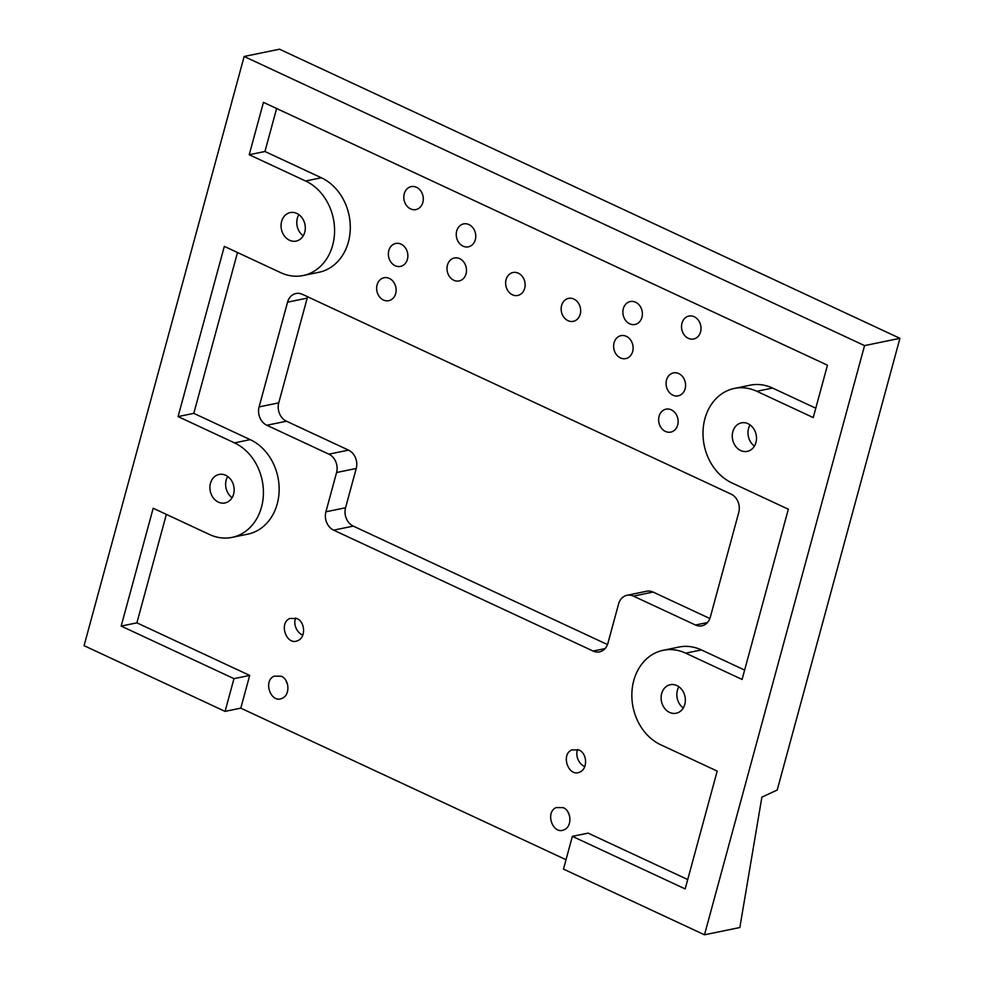 <?xml version="1.0" encoding="UTF-8"?>
<svg xmlns="http://www.w3.org/2000/svg" width="984" height="984" viewBox="0 0 984 984"><rect width="100%" height="100%" fill="white"/><g stroke="black" fill="none" stroke-linecap="round" stroke-linejoin="round"><path stroke-width="1.48" d="M671.322 409.836A11.722 9.668 78.4 0 1 678.136 421.878A11.722 9.668 78.4 0 1 670.756 432.111A11.722 9.668 78.4 0 1 658.923 422.591A11.722 9.668 78.4 0 1 666.02 409.159A11.722 9.668 78.4 0 1 671.322 409.836M389.32 278.411A11.722 9.668 78.4 0 1 396.134 290.452A11.722 9.668 78.4 0 1 388.754 300.686A11.722 9.668 78.4 0 1 376.921 291.166A11.722 9.668 78.4 0 1 384.018 277.746A11.722 9.668 78.4 0 1 389.32 278.411M683.277 707.963A14.551 12.005 78.4 0 1 678.911 686.746M754.433 446.096A14.551 12.005 78.4 0 1 750.054 424.891M303.22 235.828A14.551 12.005 78.4 0 1 298.853 214.61M232.076 497.695A14.551 12.005 78.4 0 1 227.71 476.477M234.487 442.874A49.704 41.008 78.4 0 1 263.404 493.968A49.704 41.008 78.4 0 1 232.052 537.387A49.704 41.008 78.4 0 1 209.58 534.533L153.184 508.248L121.167 626.082L233.971 678.653L225.078 711.383L84.07 645.676L244.155 56.482L864.555 345.605L704.482 934.8L563.475 869.093L572.368 836.351L685.171 888.921L717.188 771.087L660.781 744.802A49.704 41.008 78.4 0 1 631.863 693.72A49.704 41.008 78.4 0 1 663.216 650.289A49.704 41.008 78.4 0 1 685.688 653.155L742.084 679.44L788.332 509.22L731.936 482.935A49.704 41.008 78.4 0 1 703.006 431.853A49.704 41.008 78.4 0 1 734.359 388.434A49.704 41.008 78.4 0 1 756.831 391.288L813.239 417.573L827.458 365.199L263.454 102.361L249.223 154.734L305.63 181.019A49.704 41.008 78.4 0 1 334.56 232.101A49.704 41.008 78.4 0 1 303.207 275.52A49.704 41.008 78.4 0 1 280.723 272.666L224.327 246.381L178.079 416.589L234.487 442.874L250.207 439.639L193.799 413.354L237.501 252.519M676.881 685.553A14.551 12.005 -101.6 0 0 670.301 684.716A14.551 12.005 -101.6 0 0 661.469 701.395A14.551 12.005 -101.6 0 0 676.168 713.24A14.551 12.005 -101.6 0 0 685.356 700.522A14.551 12.005 -101.6 0 0 676.881 685.553M296.824 213.417A14.551 12.005 -101.6 0 0 290.243 212.581A14.551 12.005 -101.6 0 0 281.412 229.26A14.551 12.005 -101.6 0 0 296.11 241.092A14.551 12.005 -101.6 0 0 305.298 228.386A14.551 12.005 -101.6 0 0 296.824 213.417M748.024 423.698A14.551 12.005 -101.6 0 0 741.444 422.862A14.551 12.005 -101.6 0 0 732.625 439.541A14.551 12.005 -101.6 0 0 747.323 451.373A14.551 12.005 -101.6 0 0 756.499 438.655A14.551 12.005 -101.6 0 0 748.024 423.698M225.68 475.284A14.551 12.005 -101.6 0 0 219.1 474.448A14.551 12.005 -101.6 0 0 210.268 491.127A14.551 12.005 -101.6 0 0 224.967 502.959A14.551 12.005 -101.6 0 0 234.155 490.241A14.551 12.005 -101.6 0 0 225.68 475.284M744.63 670.055L701.408 649.92A49.704 41.008 -101.6 0 0 678.935 647.054L663.216 650.289M815.785 408.2L772.551 388.053A49.704 41.008 -101.6 0 0 750.079 385.199L734.359 388.434M249.223 154.734L264.954 151.499L276.627 108.498M303.207 275.52L318.927 272.285A49.704 41.008 -101.6 0 0 350.279 228.866A49.704 41.008 -101.6 0 0 321.35 177.772L264.954 151.499M178.079 416.589L193.799 413.354M232.052 537.387L247.771 534.152A49.704 41.008 -101.6 0 0 279.136 490.733A49.704 41.008 -101.6 0 0 250.207 439.639M233.971 678.653L249.69 675.418L136.887 622.847L121.167 626.082M136.887 622.847L166.357 514.386M566.021 859.709L240.797 708.148L225.078 711.383M240.797 708.148L249.69 675.418M687.718 879.548L588.088 833.116L572.368 836.351M573.856 299.062A11.722 9.668 -101.6 0 0 568.555 298.386A11.722 9.668 -101.6 0 0 561.446 311.817A11.722 9.668 -101.6 0 0 573.278 321.337A11.722 9.668 -101.6 0 0 580.671 311.104A11.722 9.668 -101.6 0 0 573.856 299.062M518.31 273.183A11.722 9.668 -101.6 0 0 513.008 272.507A11.722 9.668 -101.6 0 0 505.911 285.926A11.722 9.668 -101.6 0 0 517.732 295.458A11.722 9.668 -101.6 0 0 525.124 285.225A11.722 9.668 -101.6 0 0 518.31 273.183M731.038 494.091L302.395 294.327A14.207 11.722 -101.6 0 0 295.975 293.515A14.207 11.722 -101.6 0 0 287.549 302.162L259.099 406.909A14.207 11.722 -101.6 0 0 266.824 425.26L328.865 454.165A14.207 11.722 78.4 0 1 336.577 472.517L325.913 511.803A14.207 11.722 -101.6 0 0 333.637 530.155L593.081 651.051A14.207 11.722 -101.6 0 0 599.502 651.875A14.207 11.722 -101.6 0 0 607.915 643.216L618.592 603.942A14.207 11.722 78.4 0 1 627.005 595.283A14.207 11.722 78.4 0 1 633.425 596.107L695.467 625.012A14.207 11.722 -101.6 0 0 701.887 625.836A14.207 11.722 -101.6 0 0 710.3 617.177L738.763 512.43A14.207 11.722 -101.6 0 0 731.038 494.091M281.24 676.229L274.228 676.143C262.605 680.916 271.03 704.089 282.273 698.246C290.28 695.073 289.542 679.587 281.24 676.229M296.91 618.53L289.911 618.456C278.275 623.229 286.713 646.39 297.955 640.547C305.95 637.374 305.212 621.9 296.91 618.53M563.242 807.643L556.231 807.569C544.607 812.341 553.033 835.502 564.287 829.672C572.282 826.486 571.544 811.013 563.242 807.643M578.912 749.956L571.913 749.87C560.277 754.642 568.715 777.815 579.957 771.973C587.952 768.799 587.227 753.314 578.912 749.956M416.49 187.304A11.722 9.668 -101.6 0 0 411.189 186.628A11.722 9.668 -101.6 0 0 404.08 200.06A11.722 9.668 -101.6 0 0 415.912 209.58A11.722 9.668 -101.6 0 0 423.304 199.346A11.722 9.668 -101.6 0 0 416.49 187.304M678.763 373.576A11.722 9.668 -101.6 0 0 673.462 372.899A11.722 9.668 -101.6 0 0 666.365 386.318A11.722 9.668 -101.6 0 0 678.185 395.851A11.722 9.668 -101.6 0 0 685.577 385.617A11.722 9.668 -101.6 0 0 678.763 373.576M401.041 244.143A11.722 9.668 -101.6 0 0 395.752 243.466A11.722 9.668 -101.6 0 0 388.643 256.898A11.722 9.668 -101.6 0 0 400.476 266.418A11.722 9.668 -101.6 0 0 407.868 256.184A11.722 9.668 -101.6 0 0 401.041 244.143M694.2 316.737A11.722 9.668 -101.6 0 0 688.911 316.061A11.722 9.668 -101.6 0 0 681.801 329.48A11.722 9.668 -101.6 0 0 693.634 339.013A11.722 9.668 -101.6 0 0 701.026 328.779A11.722 9.668 -101.6 0 0 694.2 316.737M468.938 224.561A11.722 9.668 -101.6 0 0 463.648 223.885A11.722 9.668 -101.6 0 0 456.539 237.316A11.722 9.668 -101.6 0 0 468.372 246.836A11.722 9.668 -101.6 0 0 475.764 236.603A11.722 9.668 -101.6 0 0 468.938 224.561M626.304 336.319A11.722 9.668 -101.6 0 0 621.015 335.642A11.722 9.668 -101.6 0 0 613.905 349.074A11.722 9.668 -101.6 0 0 625.738 358.594A11.722 9.668 -101.6 0 0 633.13 348.361A11.722 9.668 -101.6 0 0 626.304 336.319M459.676 258.657A11.722 9.668 -101.6 0 0 454.374 257.993A11.722 9.668 -101.6 0 0 447.277 271.412A11.722 9.668 -101.6 0 0 459.11 280.944A11.722 9.668 -101.6 0 0 466.49 270.711A11.722 9.668 -101.6 0 0 459.676 258.657M635.578 302.211A11.722 9.668 -101.6 0 0 630.277 301.547A11.722 9.668 -101.6 0 0 623.167 314.966A11.722 9.668 -101.6 0 0 635 324.486A11.722 9.668 -101.6 0 0 642.392 314.253A11.722 9.668 -101.6 0 0 635.578 302.211M577.657 749.476A11.722 8.918 -114.9 0 0 576.981 751.788A11.722 8.918 -114.9 0 0 584.779 766.634M568.076 812.181A11.722 8.918 -114.9 0 0 569.564 815.748M295.655 618.05A11.722 8.918 -114.9 0 0 294.979 620.363A11.722 8.918 -114.9 0 0 302.777 635.209M286.073 680.768A11.722 8.918 -114.9 0 0 287.562 684.335M333.637 530.155L353.281 526.108A14.207 11.722 78.4 0 1 345.556 507.756L325.913 511.803M353.281 526.108L607.472 644.569M633.425 596.107L653.069 592.061A14.207 11.722 -101.6 0 0 646.648 591.236L627.005 595.283M653.069 592.061L709.87 618.53M704.482 934.8L739.845 927.518L761.887 797.126L777.212 790.017L899.929 338.324L279.517 49.2L244.155 56.482M287.549 302.162L307.205 298.115A14.207 11.722 78.4 0 1 307.648 296.774M307.205 298.115L278.743 402.862L259.099 406.909M266.824 425.26L286.467 421.213A14.207 11.722 78.4 0 1 278.743 402.862M286.467 421.213L348.508 450.118L328.865 454.165M336.577 472.517L356.233 468.47A14.207 11.722 -101.6 0 0 348.508 450.118M356.233 468.47L345.556 507.756M864.555 345.605L899.929 338.324M685.688 653.155L701.408 649.92M756.831 391.288L772.551 388.053M305.63 181.019L321.35 177.772M605.074 648.591L593.081 651.051M707.459 622.552L695.467 625.012"/></g></svg>
